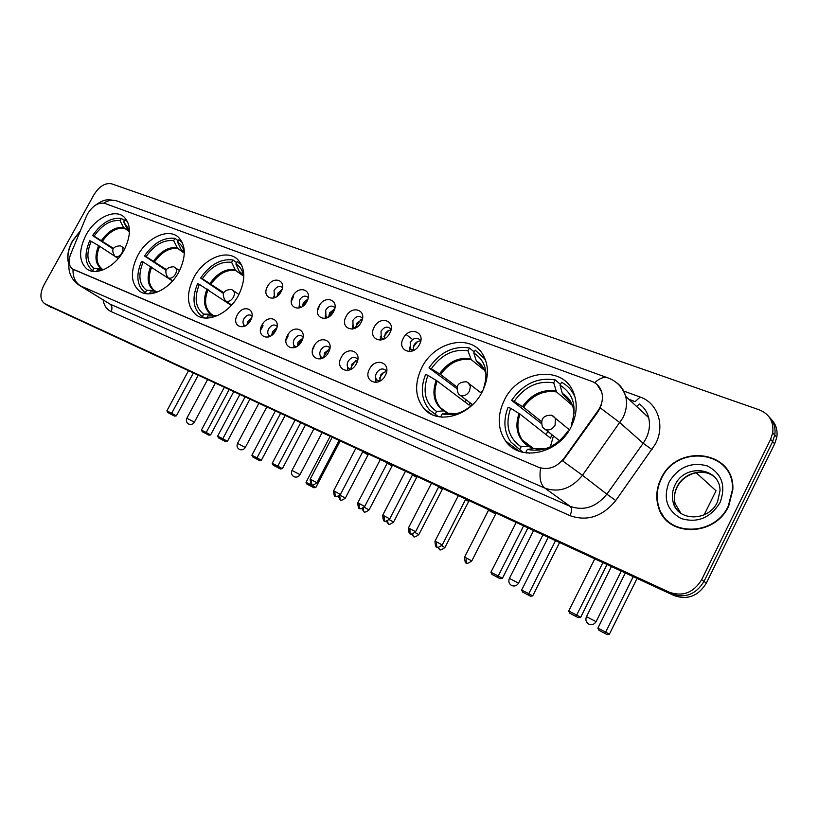 <?xml version="1.0" encoding="UTF-8"?>
<svg xmlns="http://www.w3.org/2000/svg" width="818" height="818" viewBox="0 0 818 818"><rect width="100%" height="100%" fill="white"/><g stroke="black" fill="none" stroke-linecap="round" stroke-linejoin="round"><path stroke-width="1.23" d="M504.297 400.227C497.088 415.452 497.559 429.092 505.688 441.158C519.737 462.027 558.285 454.143 571.209 426.648C576.843 414.951 577.702 403.806 573.776 393.213C563.602 364.347 518.346 369.879 504.297 400.227M137.772 255.482C130.123 271.177 130.645 283.028 139.346 291.014C149.469 299.02 169.807 289.347 178.978 271.76C186.218 256.811 186.034 245.308 178.436 237.24C168.416 227.741 147.158 237.527 137.772 255.482M193.794 277.609C186.044 293.682 186.739 306.034 195.891 314.664C206.852 323.713 228.938 313.907 238.519 295.267C245.778 280.155 245.523 268.232 237.731 259.531C226.975 248.59 203.662 258.457 193.794 277.609M421.781 367.64C414.113 383.908 415.002 397.722 424.44 409.082C438.366 425.104 470.626 415.81 482.344 391.556C488.908 377.783 489.092 365.462 482.896 354.593C470.647 333.212 434.256 341.617 421.781 367.64M86.002 235.042C78.477 250.328 78.825 261.688 87.045 269.112C96.432 276.269 115.287 266.76 124.091 250.083C131.279 235.4 131.197 224.316 123.866 216.821C114.551 208.457 94.98 218.089 86.002 235.042M250.543 320.421C244.715 331.955 230.881 326.137 237.292 315.002C242.997 303.59 256.944 309.132 250.543 320.421M251.975 316.096L251.515 315.615C248.846 314.132 246.31 315.186 243.907 318.775C242.598 321.535 242.721 323.693 244.285 325.237L245.38 325.799M275.656 330.687C269.756 342.425 255.441 336.413 261.954 325.083C267.731 313.468 282.149 319.194 275.656 330.687M277.077 326.423L276.494 325.758C273.723 324.173 271.106 325.216 268.631 328.897C267.322 331.679 267.455 333.867 269.04 335.462L270.421 336.126M301.637 341.3C295.666 353.264 280.86 347.036 287.466 335.503C293.304 323.683 308.233 329.613 301.637 341.3M303.038 337.139L302.333 336.249C299.47 334.552 296.76 335.595 294.204 339.368C292.895 342.159 293.038 344.378 294.633 346.024L296.351 346.812M328.539 352.292C322.486 364.48 307.149 358.039 313.856 346.3C319.766 334.255 335.216 340.39 328.539 352.292M329.91 348.264L329.092 347.129C326.116 345.288 323.314 346.321 320.666 350.206C319.357 353.008 319.501 355.257 321.116 356.955L322.752 358.09M356.403 363.683C350.268 376.096 334.388 369.419 341.188 357.466C347.18 345.196 363.182 351.556 356.403 363.683M357.732 359.828L356.812 358.407C353.724 356.413 350.81 357.415 348.069 361.433C346.76 364.225 346.914 366.505 348.519 368.253L351.055 369.266M385.288 375.493C379.071 388.141 362.609 381.219 369.511 369.041C375.574 356.536 392.17 363.131 385.288 375.493M386.566 371.863L385.544 370.104C382.343 367.926 379.317 368.908 376.464 373.049C375.165 375.84 375.309 378.141 376.914 379.951L379.961 381.086M281.085 291.709C275.247 303.274 261.044 297.701 267.486 286.515C273.192 275.073 287.507 280.369 281.085 291.709M282.445 287.772L282.036 287.302C279.296 285.584 276.648 286.607 274.081 290.37L274.316 296.597L275.564 297.312M306.873 301.535C300.963 313.314 286.269 307.548 292.793 296.177C298.57 284.521 313.376 290.001 306.873 301.535M308.202 297.701L307.701 297.036C304.858 295.186 302.118 296.198 299.46 300.063L299.695 306.372L301.259 307.21M333.55 311.709C327.568 323.713 312.364 317.742 318.989 306.157C324.828 294.296 340.155 299.971 333.55 311.709M334.859 307.997L334.255 307.128C331.31 305.124 328.468 306.116 325.717 310.104L325.953 316.474L327.865 317.456M361.178 322.251C355.124 334.47 339.378 328.284 346.096 316.494C352.006 304.419 367.875 310.288 361.178 322.251M362.446 318.703L361.75 317.589C358.713 315.411 355.758 316.382 352.885 320.492L353.12 326.924L355.431 328.049M389.797 333.161C383.673 345.625 367.354 339.214 374.174 327.21C380.155 314.899 396.597 320.983 389.797 333.161M391.014 329.838L390.247 328.447C387.098 326.065 384.031 326.995 381.035 331.249L381.249 337.722L384.031 339.01M419.481 344.48C413.274 357.18 396.341 350.533 403.274 338.304C409.327 325.758 426.372 332.067 419.481 344.48M420.626 341.443L419.808 339.715C416.546 337.098 413.346 337.987 410.207 342.394L410.38 348.887L413.714 350.349M375.84 378.213L375.932 382.425M347.558 366.853L347.609 370.482M320.257 355.83L320.278 358.938M293.907 345.145L293.887 347.783M268.437 334.787L268.396 336.985M243.805 324.746L243.744 326.535M409.511 347.18L409.45 351.576M380.442 336.331L380.37 340.135M352.394 325.809L352.313 329.071M325.329 315.605L325.237 318.386M299.173 305.707L299.071 308.038M273.887 296.116L273.785 298.028M246.954 324.746L247.854 321.454L251.576 317.957M271.678 335.329L272.558 331.587L276.781 327.885M297.271 346.239L298.11 342.067L302.834 338.202M323.785 357.507L324.541 352.906L329.787 348.918M351.259 369.153L351.904 364.133L357.691 360.053M379.705 381.086L380.881 374.756L383.458 372.425L386.485 371.628M277.057 296.382L277.946 293.161L282.026 289.49M302.425 306.515L303.294 302.875L307.895 299.03M328.693 316.985L329.521 312.926L334.644 308.938M355.912 327.793L356.658 323.325L362.333 319.224M384.112 338.959L385.39 333.079L387.977 330.748L390.994 329.93M413.305 350.339L413.888 345.247C415.544 342.435 417.753 341.034 420.513 341.045M86.442 216.228L87.628 213.764C92.833 205.584 98.549 202.128 104.776 203.385L591.803 381.392C596.731 383.294 600.023 386.812 601.68 391.955C603.377 398.315 602.13 404.593 597.938 410.8L564.031 458.356C556.608 467.446 548.121 470.411 538.561 467.262L72.444 268.928C68.732 265.87 68.16 260.901 70.726 254.03L86.442 216.228M80.399 230.758L72.362 241.106C67.751 249.838 66.595 257.588 68.896 264.347M660.985 478.734C656.363 488.356 655.566 497.937 658.582 507.497C666.639 537.14 714.871 537.129 728.695 506.076L732.805 489.91C735.484 450.503 676.517 442.845 660.985 478.734M667.243 520.442L670.31 523.53M597.058 384.552L601.69 391.965M664.011 517.497L661.793 513.561M47.792 305.523L674.216 595.627C687.641 600.207 698.347 596.046 706.312 583.152L774.666 443.837L772.621 441.628L774.769 435.053C775.822 427.794 773.889 421.699 768.981 416.761C773.889 421.699 775.822 427.794 774.769 435.053L772.621 441.628L704.012 581.414L772.621 441.628L770.576 439.399L772.724 432.804C773.889 421.72 769.431 414.072 759.349 409.859L111.677 183.835C105.246 182.618 99.367 186.218 94.029 194.612L43.835 285.226C39.704 293.744 39.97 299.899 44.642 303.672L669.41 592.263C682.897 596.843 693.664 592.641 701.691 579.655L770.576 439.399M674.216 595.627L671.823 593.95C685.279 598.531 696.006 594.349 704.012 581.414C696.006 594.349 685.279 598.531 671.823 593.95L48.323 305.799L671.823 593.95L669.41 592.263M47.741 305.492L44.642 303.672M601.455 404.767L598.418 411.219L562.692 460.953L582.457 475.309C571.506 488.653 559.001 492.937 544.931 488.152C540.524 484.563 539.082 477.896 540.596 468.121L73.027 269.296C72.761 276.842 75.205 282.353 80.368 285.83L78.947 285.063C71.094 279.388 67.833 271.791 69.152 262.281M723.766 465.422L720.29 462.763M774.666 443.837L776.793 437.282C777.836 430.053 775.914 423.98 771.016 419.051M80.236 231.157L72.526 241.167C68.058 249.602 66.861 257.149 68.947 263.785M726.558 468.796L723.46 465.687M728.337 505.923L732.407 489.859C734.993 450.912 676.68 443.376 661.322 478.878C656.762 488.366 655.954 497.835 658.919 507.272C666.854 536.659 714.646 536.69 728.337 505.923M670.545 523.203L674.022 525.872M101.933 268.754L101.749 268.631C96.268 263.866 95.563 256.412 99.643 246.269L91.207 241.32C86.064 253.754 86.943 262.742 93.855 268.294L92.628 270.513L94.121 271.464M114.561 256.075L99.643 246.269M113.017 248.866L92.587 235.564C101.34 223.017 110.921 217.302 121.32 218.426L124.479 220.615M127.659 221.852L124.939 219.776L123.733 221.985L127.148 228.784L129.479 230.921M91.207 241.32L89.735 240.737C84.08 254.091 84.867 263.897 92.086 270.165L92.628 270.513M129.469 230.103L123.733 221.985M96.504 271.443L97.414 269.787L102.894 269.95M103.017 269.909L97.414 269.787M93.855 268.294L101.913 268.733M121.32 218.426L120.103 220.625C110.696 219.684 102.025 224.858 94.07 236.146L92.587 235.564M129.469 231.821L123.528 227.414L120.103 220.625M94.07 236.146L113.334 248.304M233.631 391.873L210.625 434.91L208.774 435.145L202.261 431.71L201.422 430.064L224.204 387.517M229.06 389.767L206.218 432.456L210.625 434.91M208.774 435.145L202.261 431.71M201.422 430.064L206.218 432.456L205.686 433.428M188.375 370.953L166.882 410.841L171.698 413.243L193.263 373.212M166.882 410.841L167.741 412.548L171.187 414.266L171.698 413.243L176.371 415.841L198.109 375.452M171.187 414.266L174.459 416.086L176.371 415.841M167.741 412.548L174.459 416.086M147.087 293.785L144.428 292.046C136.8 285.298 135.839 275.063 141.534 261.351L143.13 261.995C137.894 274.95 139.029 284.398 146.555 290.318L153.692 290.38L156.862 292.087M172.526 280.983L143.13 261.995M165.982 270.206L144.479 255.973C153.579 242.936 163.723 237.067 174.909 238.365L178.304 240.768M182.404 242.69L178.825 239.827L177.567 242.128L180.901 249.112L182.618 250.666M184.336 252.537C183.396 247.711 181.136 244.234 177.567 242.128M149.367 293.826L150.41 291.924L157.669 291.944M146.555 290.318L145.297 292.629M157.506 291.975L150.41 291.924M174.909 238.365L173.651 240.666C163.539 239.562 154.346 244.879 146.085 256.607L144.479 255.973M184.326 253.12L177.68 248.468L173.651 240.666M146.085 256.607L166.32 269.551M285.001 415.636L261.361 460.268L259.459 460.524L252.731 456.976L251.862 455.268L275.277 411.137M280.482 413.55L257.005 457.835L261.361 460.268M259.459 460.524L252.731 456.976M251.862 455.268L257.005 457.835L256.402 458.816M239.746 394.705L217.629 436.127L222.813 438.714L244.991 397.129M217.629 436.127L218.518 437.896L222.22 439.736L222.813 438.714L227.445 441.301L249.807 399.358M222.22 439.736L225.471 441.556L227.445 441.301M218.518 437.896L225.471 441.556M204.459 317.957L201.003 315.666C193.007 308.366 191.862 297.701 197.588 283.672L199.316 284.357C193.978 297.895 195.42 307.834 203.651 314.163L210.799 314.112L214.52 316.218M231.31 305.411L199.316 284.357M223.314 293.365L200.625 278.059C210.103 264.49 220.87 258.457 232.936 259.96L236.596 262.619M241.831 265.441L237.179 261.545L235.881 263.948L239.101 271.126L241.3 273.079M243.784 277.425C243.058 271.116 240.431 266.627 235.881 263.948M206.668 318.079L207.833 315.912L217.455 315.615M203.651 314.163L202.343 316.576M215.84 316.004L207.833 315.912M232.936 259.96L231.637 262.353C220.737 261.075 210.972 266.535 202.363 278.733L200.625 278.059M243.631 276.177L235.543 270.38L231.637 262.353M202.363 278.733L223.651 292.599M340.135 441.127L315.82 487.497L313.856 487.753L306.903 484.092L306.004 482.313L330.083 436.485M316.883 482.794L316.903 482.743C310.697 487.405 311.791 483.213 311.719 484.512L311.331 479.757L310.145 479.256C310.942 488.356 312.364 483.029 311.719 484.512L311.535 485.074L315.82 487.497M313.856 487.753L306.903 484.092M306.004 482.313L311.535 485.074L310.85 486.066M294.991 420.258L272.22 463.325L277.803 466.107L300.646 422.865M272.22 463.325L273.151 465.156L277.138 467.15L277.803 466.107L282.374 468.683L305.39 425.063M277.138 467.15L280.349 468.949L282.374 468.683M273.151 465.156L280.349 468.949M438.336 416.607L429.603 409.961C421.495 400.38 420.155 388.54 425.575 374.429L427.906 375.36C422.272 391.301 425.166 403.335 436.567 411.464L443.571 410.861L447.599 413.356M470.115 402.834L469.133 405.104L437.18 381.045L427.906 375.36M465.105 402.078L466.188 399.859M456.679 388.448L428.99 367.875C440.002 352.139 453.489 345.513 469.46 347.998L474.266 351.934M484.297 357.118L482.661 356.147M485.892 361.106L484.573 358.775L475.197 350.135L473.745 352.947L476.301 360.84L481.628 365.605M441.27 417.037L442.671 417.139M483.438 389.286L483.285 389.225C488.806 372.722 485.626 360.626 473.745 352.947M440.759 416.669L442.231 413.836C453.06 416.28 463.458 412.957 473.417 403.857M436.567 411.464L435.104 414.297M449.869 413.294L442.231 413.836M469.46 347.998L468.008 350.799C453.571 348.642 441.352 354.644 431.321 368.785L428.99 367.875M484.757 370.564L471.168 359.593L468.008 350.799M431.321 368.785L440.585 374.501L456.965 386.996M470.524 406.434L471.557 403.918M480.422 392.425L482.794 390.646M559.543 542.6L532.702 595.903L530.504 596.22L522.641 592.079L521.628 590.054L548.213 537.354M555.494 540.729L528.827 593.653L532.702 595.903M530.504 596.22L522.641 592.079M521.628 590.054L528.827 593.653L527.784 594.655M516.148 522.528L490.892 572.283L498.234 575.944L523.561 525.954M490.892 572.283L491.945 574.379L497.18 576.997L498.234 575.944L502.395 578.346L527.907 527.968M497.18 576.997L500.115 578.684L502.395 578.346M491.945 574.379L500.115 578.684M523.091 452.374L510.892 442.057C504.011 431.955 503.07 420.36 508.06 407.262L510.626 408.284C504.931 425.115 508.428 437.947 521.117 446.781L528.714 446.066L532.303 448.775M551.976 434.747L550.483 438.131L520.033 414.123L510.626 408.284M546.107 434.685L547.753 431.383M541.291 423.438L511.598 400.36C523.162 383.846 537.712 377.037 555.228 379.92L560.463 384.45M521.076 450.871L522.641 452.272M575.166 397.579L574.942 397.016C572.171 390.401 567.712 385.482 561.567 382.272L560.054 385.237L562.283 393.366L569.359 399.89M526.649 452.998L525.841 452.385L529.563 453.223M572.344 424.256L571.547 423.939C577.109 406.485 573.275 393.581 560.054 385.237M525.841 452.385L527.365 449.399C543.326 452.538 556.843 446.434 567.917 431.096L568.5 431.331M521.117 446.781L519.594 449.767M571.843 425.35L571.547 423.939M538.448 449.225L534.205 448.53L527.365 449.399M555.228 379.92L553.725 382.865C537.886 380.36 524.706 386.525 514.164 401.372L511.598 400.36M572.528 405.564L556.516 391.914L553.725 382.865M514.164 401.372L523.561 407.231L541.424 421.526M550.34 446.863L553.449 435.912M637.058 578.438L609.379 634.226L607.109 634.574L598.929 630.259L597.866 628.152L625.289 572.999M696.159 472.702L716.026 490.8L704.155 514.849M633.224 576.67L605.719 632.079L609.379 634.226M607.109 634.574L598.929 630.259M597.866 628.152L605.719 632.079L604.533 633.071M594.768 558.888L568.684 611.046L576.71 615.044L602.876 562.641M568.684 611.046L569.788 613.234L575.514 616.097L576.71 615.044L580.657 617.365L607.007 564.553M575.514 616.097L578.295 617.723L580.657 617.365M569.788 613.234L578.295 617.723M291.31 301.392L293.56 296.617M291.402 300.4L293.089 296.341M367.906 454.818L362.701 451.802M345.319 498.111L368.417 454.205M281.801 290.124L277.588 295.963M317.589 310.421L319.306 306.341M317.967 308.662L318.601 306.954M391.924 465.933L387.231 463.162M369.071 509.921L392.435 465.319M307.844 299.204L302.578 306.413M345.104 318.918L345.697 317.323M416.669 477.385L412.517 474.88M334.225 309.02L328.652 316.556M442.201 489.205L438.622 486.976M418.806 534.655L442.712 488.571M361.086 319.47L355.789 326.525M468.53 501.393L465.565 499.471M444.859 547.61L469.051 500.749M388.816 330.339L383.928 336.75M495.708 513.97L488.489 510.248L464.563 557.15M417.446 341.699L413.172 347.21M412.282 350.349L412.211 351.014M260.441 330.523L263.059 325.717M260.492 329.674L262.619 325.462M251.3 318.775L247.619 324.184M286.003 340.165L288.14 335.901M286.177 339.02L287.691 335.636M276.689 328.202L271.944 335.124M312.578 349.828L314.092 346.433M302.65 338.243L297.241 346.055M328.805 349.133L323.652 356.515M355.82 360.472L351.024 367.251M383.703 372.292L379.44 378.243M623.725 391.055L640.167 397.047L635.116 401.628M640.167 397.047C657.611 402.875 665.32 425.227 655.607 443.796L615.76 500.524C602.477 516.639 587.222 521.679 569.993 515.637L111.064 311.535C106.718 309.48 104.07 305.625 103.129 299.981M600.3 407.896L619.952 422.732L643.193 443.274L646.015 438.581C649.441 431.515 650.31 424.532 648.633 417.63C647.222 411.996 644.257 407.548 639.727 404.286M615.862 382.17C620.821 385.564 624.103 390.288 625.698 396.352C627.375 403.427 626.435 410.605 622.887 417.886L582.457 475.309L606.864 494.174L643.193 443.274L652.079 449.665M594.655 382.763C599.737 378.028 604.308 376.454 608.377 378.049C616.874 381.352 622.651 387.456 625.698 396.352L648.633 417.63M569.993 515.637C571.905 511.311 571.976 508.223 570.218 506.383L544.931 488.152L80.368 285.83L109.99 304.102L570.218 506.383C584.032 511.158 596.24 507.088 606.864 494.174L615.76 500.524M607.488 377.732L117.71 201.228C113.15 199.49 108.508 200.113 103.794 203.109M45.225 303.979L51.411 307.609M701.691 579.655L706.312 583.152M633.766 401.086L628.858 399.276M79.387 285.339L109.99 304.102C112.158 305.85 112.516 308.325 111.064 311.535M639.369 404.041L636.609 406.474M714.359 476.853C703.419 467.354 683.459 472.906 676.987 486.935C674.339 492.426 673.715 497.957 675.106 503.53L680.883 513.295M717.539 501.802L720.014 490.667C720.177 467.058 684.502 463.274 674.962 485.186C672.304 490.688 671.67 496.24 673.061 501.823C674.41 506.761 677.171 510.698 681.343 513.612M720.044 502.579C726.22 485.79 721.957 473.571 707.243 465.902C691.108 461.649 678.408 467.017 669.124 482.027C662.856 498.285 666.875 510.452 681.19 518.54C697.417 523.316 710.361 517.999 720.044 502.579M129.479 230.819L127.148 228.784M98.641 245.645C94.438 256.085 95.215 263.682 100.941 268.457M123.528 227.414C115.573 226.719 108.232 231.085 101.483 240.482M124.224 228.232C116.381 227.557 109.142 231.852 102.495 241.106M215.206 383.356L194.398 422.139C192.936 424.348 191.003 424.971 188.6 424.031C186.412 422.609 185.829 420.667 186.852 418.213L194.367 422.18M121.585 246.453L121.81 246.607C123.262 248.007 123.313 250.103 121.954 252.895C119.99 255.973 117.833 257.23 115.491 256.668L114.939 256.361C110.849 249.879 112.618 246.361 120.256 245.809M151.729 267.067C147.629 277.466 148.467 285.237 154.244 290.37L156.882 292.087M184.306 252.394L180.901 249.112M150.716 266.433C146.442 277.312 147.434 285.298 153.692 290.38M184.316 252.435L181.586 249.95M176.985 247.629C168.447 246.811 160.665 251.29 153.651 261.054M177.68 248.468C169.254 247.67 161.586 252.077 154.663 261.688M266.699 407.17L245.308 447.415C243.805 449.706 241.821 450.37 239.337 449.399C237.097 447.937 236.494 445.933 237.537 443.387L245.288 447.466M174.95 267.425L175.256 267.629C176.77 269.142 176.841 271.331 175.471 274.173C173.436 277.374 171.156 278.672 168.62 278.048L167.956 277.67C163.876 270.952 165.757 267.312 173.58 266.75M208.079 289.562C203.979 300.196 204.95 308.284 210.983 313.836L211.78 314.398M243.559 275.727L239.101 271.126M214.981 315.85L215.799 316.004M207.056 288.918C202.721 300.288 203.968 308.693 210.799 314.112M243.519 275.513L239.776 271.985M234.868 269.521C225.666 268.549 217.404 273.151 210.093 283.314M235.543 270.38C226.463 269.429 218.324 273.958 211.116 283.958M322.026 432.753L300.022 474.573C298.478 476.955 296.423 477.651 293.866 476.659C291.545 475.156 290.922 473.07 291.995 470.422L299.991 474.634M232.731 290.134L233.13 290.421C234.705 292.057 234.797 294.316 233.416 297.22C231.3 300.554 228.876 301.883 226.146 301.198L225.328 300.707C221.3 293.744 223.283 289.981 231.3 289.429M437.18 381.045C433.387 391.597 434.47 400.483 440.421 407.712L444.348 411.004M486.076 374.92C484.706 368.56 481.444 363.867 476.301 360.84M449.225 413.213L456.066 413.796M436.147 380.36C431.618 393.744 434.092 403.918 443.571 410.861M483.929 368.795L476.884 361.76M470.575 358.683C458.428 356.996 448.08 362.037 439.552 373.806M471.168 359.593C459.184 357.947 449 362.916 440.585 374.501M542.917 534.911L518.602 583.07C516.874 585.821 514.542 586.639 511.608 585.514C508.96 583.807 508.223 581.434 509.389 578.398L518.551 583.152M468.07 382.64L470.37 386.147L469.532 391.096C467.098 394.982 464.062 396.433 460.411 395.452L458.448 394C455.268 386.055 457.906 381.975 466.383 381.771M520.033 414.123C516.598 423.796 517.334 432.415 522.242 439.961L528.673 446.045M574.062 413.54C573.449 404.368 569.522 397.64 562.283 393.366M534.205 448.53L545.023 448.929M519.011 413.427C514.43 427.558 517.416 438.397 527.968 445.943M571.69 403.54L562.825 394.307M555.974 390.984C542.651 389 531.506 394.184 522.538 406.536M556.516 391.914C543.387 389.981 532.406 395.084 523.561 407.231M621.24 571.128L596.148 621.557C594.359 624.451 591.915 625.3 588.827 624.124C586.036 622.334 585.248 619.85 586.445 616.67L596.097 621.649M553.357 416.168L555.31 418.284L555.115 425.125C552.569 429.215 549.297 430.708 545.289 429.593L542.538 427.252C540.207 419.102 543.213 415.094 551.557 415.227M338.182 496.414L340.206 499.829L339.726 495.422M339.951 495.176L345.339 498.07C339.133 502.692 340.298 498.52 340.206 499.829L340.308 499.88M361.853 508.643L363.887 511.669L363.1 508.172M364.204 507.232L369.102 509.87C362.752 514.573 364 510.34 363.887 511.669L363.99 511.72M386.29 521.178L388.305 523.868L387.415 520.954M393.56 522.099L393.591 522.048C387.098 526.833 388.438 522.518 388.305 523.868L388.407 523.919M416.73 477.262L393.591 522.048L389.225 519.675M411.505 534.031L413.479 536.455L412.558 533.99M415.053 532.528L418.836 534.594C412.211 539.461 413.632 535.074 413.479 536.455L413.581 536.506M437.518 547.222L439.45 549.44L438.54 547.334M441.71 545.79L444.89 547.549C438.111 552.498 439.634 548.04 439.45 549.44L439.552 549.491M466.158 557.907L464.532 557.211C465.309 566.762 467.017 561.363 466.26 562.845L466.158 557.907L471.792 560.913L495.78 513.827M471.761 560.974L471.792 560.913C464.839 565.954 466.464 561.414 466.26 562.845L466.362 562.896M339.01 440.605L316.903 482.743L311.331 479.757M334.828 491.424L333.58 490.892C334.378 500.105 335.85 494.737 335.186 496.229L334.828 491.424L340.441 494.43L362.803 451.618M340.421 494.481L340.441 494.43C334.092 499.164 335.278 494.9 335.186 496.229L335.298 496.291M364.685 506.526L364.716 506.465C358.223 511.291 359.491 506.955 359.378 508.315L359.071 503.448L357.752 502.896C358.529 512.211 360.063 506.812 359.378 508.315L359.491 508.367M387.333 462.957L364.716 506.465L359.071 503.448M389.716 518.949L389.746 518.888C383.1 523.806 384.47 519.389 384.337 520.769L384.071 515.851L382.681 515.268C383.458 524.696 385.043 519.266 384.337 520.769L384.45 520.821M412.63 474.655L389.746 518.888L384.071 515.851M415.554 531.772L415.585 531.71C408.816 536.71 410.237 532.221 410.094 533.633L409.869 528.663L408.397 528.039C409.174 537.579 410.82 532.119 410.094 533.633L410.196 533.684M438.745 486.73L415.585 531.71L409.869 528.663M436.515 541.884L434.951 541.23C435.728 550.882 437.446 545.391 436.679 546.905L436.515 541.884L442.262 544.952L465.698 499.205M442.231 545.013L442.262 544.952C435.34 550.044 436.853 545.463 436.679 546.905L436.792 546.956M519.215 451.219L505.688 441.158M140.594 291.821L139.346 291.014M197.69 315.84L195.891 314.664M432.231 414.634L424.44 409.082M87.925 269.664L87.045 269.112M245.247 325.881L244.285 325.237M270.206 336.249L269.04 335.462M296.024 346.975L294.633 346.024M350.431 369.593L348.519 368.253M379.123 381.515L376.914 379.951M275.41 297.384L274.316 296.597M301.024 307.333L299.695 306.372M327.517 317.629L325.953 316.474M354.951 328.284L353.12 326.924M383.366 339.327L381.249 337.722M412.834 350.769L410.38 348.887M94.704 205.717C105.512 197.792 108.559 199.797 116.34 200.758M772.724 432.804L776.793 437.282M634.339 401.464L629.154 399.562M713.388 476.107C702.345 467.835 683.47 473.714 677.151 487.088C674.461 492.538 673.776 498.029 675.106 503.53L673.061 501.823C676.772 521.383 708.286 522.181 717.314 502.242M127.516 221.545L126.718 220.993M207.486 379.787L186.872 418.172M124.857 248.641L120.624 245.942M115.174 256.515L118.252 258.549M182.158 242.179L181.187 241.484M258.764 403.499L237.568 443.336M179.592 270.594L173.948 266.893M168.283 277.885L172.67 280.819M214.572 316.208L211.719 314.357M241.463 264.643L240.339 263.836M241.678 273.406L243.549 275.686M313.836 428.969L292.026 470.37M238.938 294.47L231.668 289.562M225.788 301.024L231.658 305.032M448.111 413.305L440.421 407.712L444.368 411.025M485.268 359.337L484.573 358.775M533.571 530.585L509.43 578.316M481.444 393.223L466.72 381.894M460.299 395.401L472.548 404.675M533.622 448.601L522.242 439.961L528.714 446.066M611.414 566.588L586.496 616.567M569.43 429.849L551.864 415.35M545.678 429.736L559.584 440.779M416.751 477.272L417.19 476.761M412.63 339.542L406.157 334.511M495.79 513.837L496.229 513.315M310.165 479.205L332.108 437.425M333.611 490.841L355.81 448.376M357.783 502.835L380.247 459.675M382.701 515.207L405.442 471.332M408.427 527.978L431.434 483.356M434.992 541.158L458.274 495.769"/></g></svg>
